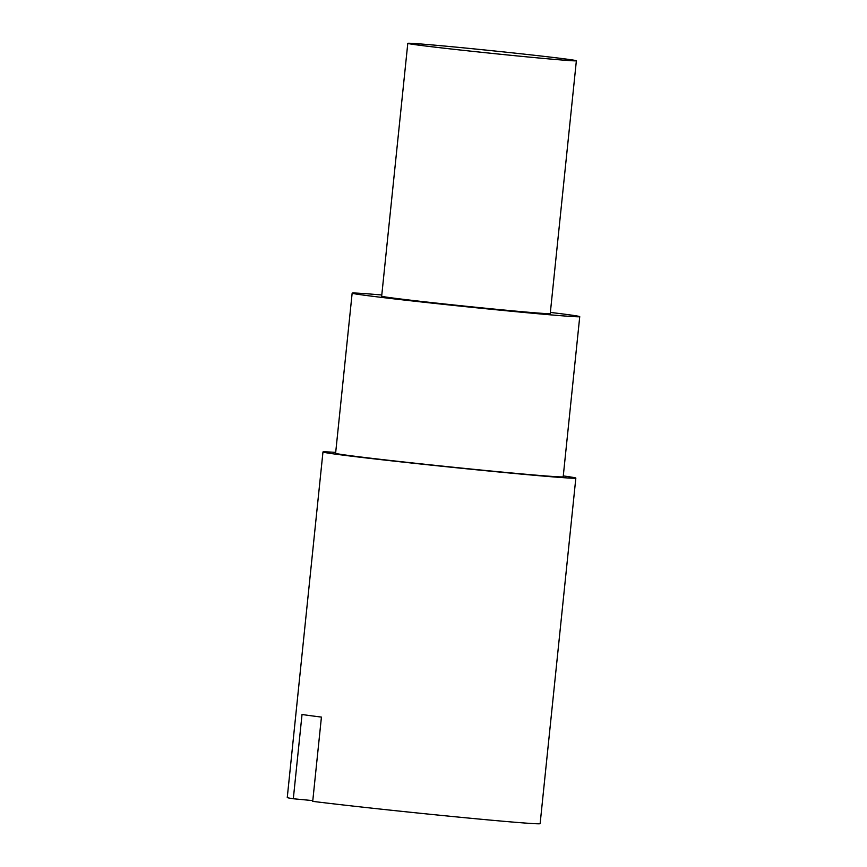 <?xml version="1.0" encoding="UTF-8"?>
<svg xmlns="http://www.w3.org/2000/svg" width="867" height="867" viewBox="0 0 867 867"><rect width="100%" height="100%" fill="white"/><g stroke="black" fill="none" stroke-linecap="round" stroke-linejoin="round"><path stroke-width="1.3" d="M407.793 43.35L381.664 296.189A84.738 1.333 5.9 0 0 391.125 297.782A84.738 1.333 5.9 0 0 485.856 308.262A84.738 1.333 5.9 0 0 550.242 313.616L576.371 60.766A84.738 1.333 5.9 0 0 566.91 59.173A84.738 1.333 5.9 0 0 472.179 48.704A84.738 1.333 5.9 0 0 407.793 43.35A84.738 1.333 5.9 0 0 417.244 44.943A84.738 1.333 5.9 0 0 511.985 55.412A84.738 1.333 5.9 0 0 576.371 60.766M381.783 294.986A114.401 1.799 5.9 0 0 352.154 293.144A114.401 1.799 5.9 0 0 364.931 295.3A114.401 1.799 5.9 0 0 492.814 309.432A114.401 1.799 5.9 0 0 579.741 316.661A114.401 1.799 5.9 0 0 566.975 314.504A114.401 1.799 5.9 0 0 550.361 312.413M335.702 452.411A127.113 1.994 5.9 0 0 322.968 451.967A127.113 1.994 5.9 0 0 337.155 454.362A127.113 1.994 5.9 0 0 479.256 470.066A127.113 1.994 5.9 0 0 575.84 478.096L540.13 823.65A127.113 1.994 5.9 0 1 453.712 816.627A127.113 1.994 5.9 0 1 312.716 801.357L321.429 717.085A127.113 1.994 5.9 0 1 310.158 715.633A127.113 1.994 5.9 0 1 302.03 714.484L293.317 798.756L312.792 800.609M575.84 478.096A127.113 1.994 5.9 0 0 563.279 475.929M322.968 451.967L287.259 797.521A127.113 1.994 5.9 0 0 293.317 798.756M352.154 293.144L335.605 453.278A114.401 1.799 5.9 0 0 348.382 455.424A114.401 1.799 5.9 0 0 476.265 469.567A114.401 1.799 5.9 0 0 563.192 476.796L579.741 316.661"/></g></svg>

